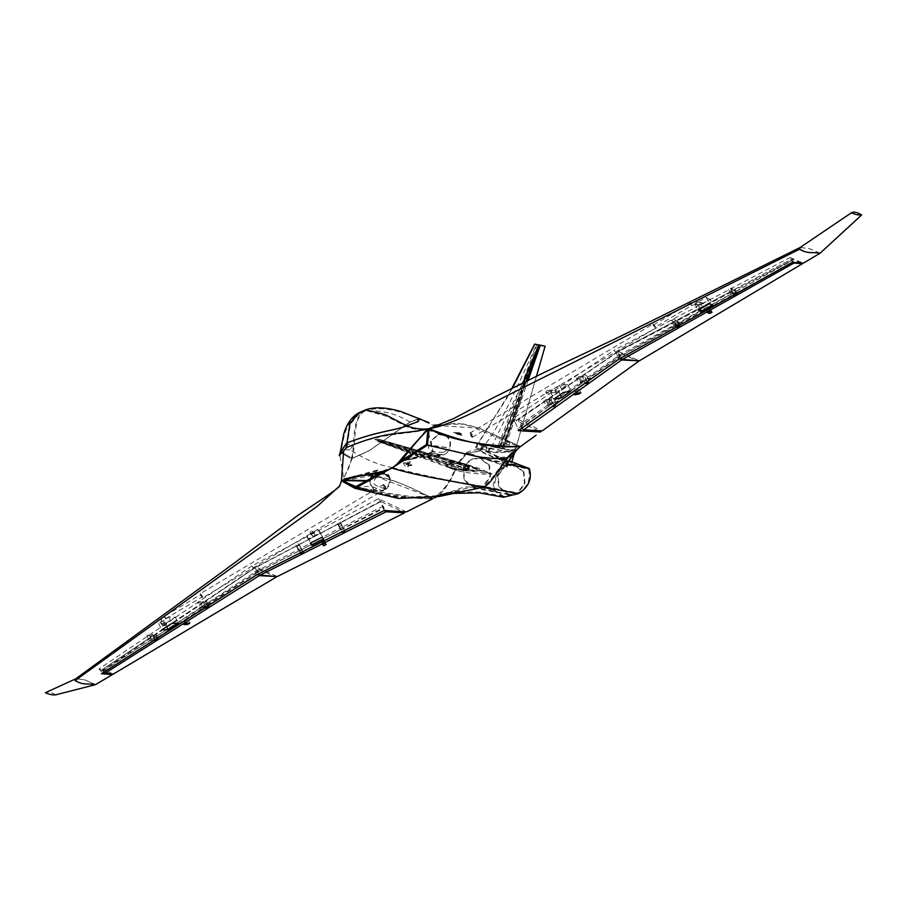 <?xml version="1.0" encoding="UTF-8"?>
<svg xmlns="http://www.w3.org/2000/svg" width="907" height="907" viewBox="0 0 907 907"><rect width="100%" height="100%" fill="white"/><g stroke="black" fill="none" stroke-linecap="round" stroke-linejoin="round"><path stroke-width="0.68" stroke-dasharray="4.54 3.4" d="M547.329 390.509L545.98 391.314L545.923 393.15L548.145 391.212L547.091 390.509L556.127 389.602L555.311 391.643L556.41 392.346L557.227 390.293L556.127 389.602M702.075 303.006C700.794 302.076 700.057 302.507 699.875 304.31L699.921 304.423C701.202 305.353 701.939 304.922 702.12 303.119L696.689 301.691L697.279 302.405L695.76 303.868L697.234 302.235M654.82 326.203C653.709 324.593 653.369 324.525 653.8 325.998C654.899 327.608 655.251 327.676 654.82 326.203C653.709 324.593 653.369 324.525 653.8 325.998C654.899 327.608 655.251 327.676 654.82 326.203M703.662 303.788C702.109 302.677 701.315 303.119 701.292 305.103C702.846 306.203 703.639 305.772 703.662 303.788L701.553 302.45M470.824 434.646L470.676 432.718L472.615 434.997L472.955 436.891L470.824 434.646L472.955 436.891L472.615 434.997L470.676 432.718L470.824 434.646M655.205 326.271L653.074 324.026L653.414 325.93L655.353 328.198L655.205 326.271M820.064 253.246L809.282 248.507L800.031 247.554M819.985 253.268L809.055 248.427L799.974 247.6M547.318 400.622L549.257 399.273L551.626 404.057L549.699 405.418L546.161 405.769L543.781 400.985L547.318 400.622L549.699 405.418M580.208 377.754L582.147 376.405L584.391 380.94L582.577 382.55L578.813 382.924L576.433 378.14L580.208 377.754L582.577 382.55M616.17 352.891L618.302 357.177L675.25 325.33L673.901 322.609L616.159 352.868L514.632 421.415L518.124 428.455L582.464 382.3M584.391 380.94L618.302 357.177L618.37 359.455M518.305 430.644L518.124 428.455M675.25 325.33L675.715 326.395L678.096 325.091L677.631 324.003L732.221 293.551L732.856 295.194L730.827 294.197L728.446 289.412L730.554 290.444L732.924 289.129L734.591 292.224L792.128 260.082L792.435 262.293M677.631 324.003L675.738 320.307L673.368 321.622L673.901 322.609M616.159 352.868L613.926 350.351L789.974 257.497L792.128 260.082M730.554 290.444L732.221 293.551M734.591 292.224L735.237 293.891L732.856 295.194M538.543 430.825L512.523 418.864L613.926 350.351M789.974 257.497L803.319 263.189M435.655 497.478L463.568 487.161L475.438 486.651L493.079 490.086C492.524 482.569 496.186 474.191 504.065 464.94L466.697 452.457C471.379 450.246 475.585 449.43 479.315 450.008C476.492 448.443 475.37 447.208 475.96 446.289L486.696 450.666C498.952 453.069 510.222 451.675 520.505 446.493L478.567 427.923L457.037 423.104L436.097 425.7M514.632 421.415L512.523 418.864M735.237 293.891L733.196 292.882L730.827 294.197M733.196 292.882L730.815 288.097L728.446 289.412M730.815 288.097L732.924 289.129M678.096 325.091L676.1 324.105L673.72 319.321L671.35 320.636L673.368 321.622M673.72 319.321L675.738 320.307M675.715 326.395L673.731 325.42L671.35 320.636M676.1 324.105L673.731 325.42M551.626 404.057L548.077 404.42L546.161 405.769M548.077 404.42L545.697 399.624L543.781 400.985M545.697 399.624L549.257 399.273M584.505 381.189L580.729 381.575L578.813 382.924M580.729 381.575L578.349 376.79L576.433 378.14M578.349 376.79L582.147 376.405M709.977 299.276L706.27 297.462L694.887 303.766L698.583 305.58L709.977 299.276L712.925 305.205M706.27 297.462L709.399 303.754M701.292 305.103L695.76 303.868M694.887 303.766L698.039 310.126M698.583 305.58L700.227 308.89M567.589 384.5L559.676 385.305L550.47 391.801L558.395 390.996L567.589 384.5L570.877 391.132M559.676 385.305L563.247 392.516M550.47 391.801L554.075 399.057M558.395 390.996L560.209 394.67M547.522 392.436L545.923 393.15L546.592 393.332L556.41 392.346M365.691 409.771L363.435 410.792C350.828 421.721 355.51 445.122 351.349 458.863L368.832 450.892L410.452 421.698L419.567 418.456L410.452 421.698L368.832 450.892L351.349 458.863L340.238 452.31L351.349 458.863C350.034 466.243 346.735 473.567 341.44 480.846C370.124 496.832 420.644 499.111 432.877 498.669C406.041 485.54 370.544 465.064 341.44 480.846L352.721 485.789L368.956 491.254L414.522 498.022L430.043 498.669M410.134 422.061C395.203 413.002 379.772 409.488 363.832 411.506C352.551 420.258 356.485 439.736 352.29 458.318L341.168 451.947L347.313 443.035C378.752 431.21 393.23 431.267 405.985 426.347L417.288 422.038L418.773 419.011L410.134 422.061L369.693 450.382L352.29 458.318L341.168 451.947L347.313 443.035C378.741 431.21 393.219 431.267 405.985 426.347L417.288 422.038L418.773 419.011L410.134 422.061L369.693 450.382L352.29 458.318L342.812 480.608M363.435 410.792L358.843 412.821M365.94 410.554L359.274 413.524L365.997 410.542L386.79 416.381L405.985 426.347C411.948 429.011 418.773 430.156 426.437 429.759L399.658 460.915C397.13 463.16 396.484 464.101 397.72 463.76L401.812 461.119L411.869 459.123L432.628 452.105L430.632 441.482L438.183 433.965L446.425 435.621C450.178 438.863 451.357 443.013 449.963 448.069L446.879 452.888C439.464 451.607 425.406 453.273 429.226 445.292L449.963 448.069M359.274 413.524L350.431 424.136L347.324 444.237L353.208 444.781C385.781 432.662 403.059 434.838 425.961 429.816M55.656 694.853C51.132 692.064 47.697 691.361 45.35 692.733M95.586 684.592L84.895 679.921L75.893 678.753L84.532 679.797L95.382 684.649M675.908 324.173L676.577 325.511L675.874 324.162L619.946 354.75L620.728 356.077L676.577 325.511M620.671 356.077L620.014 354.739M733.003 292.95L733.672 294.287L732.958 292.938L678.255 322.858L678.958 324.207L678.289 322.869M678.958 324.207L733.672 294.287M792.582 260.366L793.251 261.704L792.525 260.366L735.339 291.646L736.053 292.984L735.384 291.646M736.053 292.984L793.251 261.704M679.082 325.568L676.826 320.262L674.434 321.543L677.688 326.35M676.713 326.894L674.411 321.543L617.996 351.44L620.705 358.208M735.996 293.823L734.421 289.65L732.006 290.909L734.806 294.662M733.627 295.138L732.006 290.909M793.013 262.35L791.732 259.028L617.996 351.44M618.517 351.451L639.401 360.793M801.198 263.064L792.004 259.039M677.71 325.874L680.08 324.57L679.978 326.645M676.826 320.262L679.672 323.731L677.302 325.046M680.08 324.57L679.672 323.731M736.087 293.947L737.176 293.346L737.085 295.013M734.421 289.65L736.767 292.519L734.398 293.823M737.176 293.346L736.767 292.519M708.628 308.607L706.258 309.911L708.48 311.01L710.85 309.695L708.628 308.607L710.034 311.43M706.258 309.911L707.664 312.768M708.48 311.01L708.979 312.019M710.85 309.695L712.086 312.178M553.213 403.241L552.556 401.903L553.315 403.207L521.582 425.406L520.788 424.079L552.556 401.903M520.856 424.079L521.514 425.417M585.877 380.396L585.208 379.058L585.979 380.362L555.243 401.858L554.472 400.554L555.141 401.903M554.472 400.554L585.208 379.058M619.855 356.632L619.186 355.295L619.912 356.621L587.895 379.024L587.124 377.72L587.793 379.058M587.124 377.72L619.186 355.295M518.985 419.805L542.08 430.927L638.562 361.337L617.701 352.007L518.158 419.782L521.627 428.297M586.931 381.575L584.323 374.67L582.373 376.008L585.004 382.935M554.268 404.692L552.272 402.538L550.39 403.966L552.363 406.064M549.268 401.688L551.229 400.429L551.32 397.323L549.37 398.661L549.268 401.688L550.39 403.966M619.81 358.707L617.701 352.007M554.528 404.885L556.048 402.255L549.37 398.661M555.379 405.361L557.964 400.905L551.32 397.323M551.229 400.429L552.272 402.538M556.048 402.255L557.964 400.905M587.294 381.847L588.711 379.409L582.373 376.008M588.155 382.312L590.627 378.06L584.323 374.67M588.711 379.409L590.627 378.06M572.702 391.495L577.453 391.008L579.369 389.659L574.619 390.135L572.702 391.495L574.38 394.851M577.453 391.008L578.961 394.035M579.369 389.659L580.877 392.674M574.619 390.135L576.285 393.502M256.862 570.968L257.52 572.306L256.794 570.979L207.068 603.302L207.816 604.618L207.159 603.28M205.708 606.001L205.039 604.652L205.787 605.978L157.149 637.598L156.401 636.272L157.058 637.621M156.401 636.272L205.039 604.652M154.95 638.993L154.281 637.655L155.029 638.97L104.146 672.042L103.421 670.715L104.09 672.053M103.421 670.715L154.281 637.655M103.591 672.37L102.548 669.4L255.366 567.68L276.068 577.135M205.22 607.611L203.327 602.191L205.504 600.751L209.902 604.425L208.655 607.191M207.34 606.261L205.504 600.751M154.371 640.036L152.943 635.716L155.414 634.231L159.144 637.428L158.135 639.65M156.492 638.675L155.414 634.231M255.366 567.68L257.565 574.448M113.25 674.082L102.831 669.389M257.52 572.306L207.816 604.618M209.902 604.425L207.499 606.409M207.782 605.785L207.363 604.958L209.494 603.597M203.417 602.146L207.363 604.958M159.144 637.428L156.9 639.061M157.013 638.789L156.605 637.961L158.725 636.601M153.351 635.637L156.605 637.961M182.556 621.839L184.677 620.479L188.565 620.581L186.445 621.941L182.556 621.839L183.962 624.674M184.677 620.479L186.094 623.324M188.565 620.581L189.812 623.075M186.445 621.941L187.103 623.256M383.865 507.376L383.196 506.038L383.922 507.376L343.47 528.157L342.789 526.797L343.458 528.135M340.34 528.055L341.009 529.393L340.34 528.055L301.147 548.168L301.827 549.529L301.158 548.191M341.021 529.416L301.827 549.529M298.709 549.449L299.378 550.787L298.698 549.427L257.792 570.446L258.518 571.784L257.849 570.446M258.518 571.784L299.378 550.787M404.431 512.886L277.225 576.489L256.364 567.158L380.555 501.718L384.239 510.528M299.265 544.574L303.085 552.261L299.265 544.574L296.827 545.844L300.636 553.508L296.827 545.844M340.737 522.885L344.762 530.992L342.903 527.511L340.408 528.679L338.288 524.167L340.737 522.885L341.769 525.232L339.365 526.57L338.288 524.167M258.54 573.938L256.364 567.158M381.337 501.764L402.572 511.752M383.196 506.038L342.789 526.797M341.769 525.232L342.903 527.511M339.365 526.57L340.408 528.679M343.923 528.566L341.474 529.813M302.292 549.959L299.843 551.207M323.436 539.914L324.627 541.558L322.166 542.805L320.976 541.162L323.436 539.914L325.103 543.282M324.627 541.558L326.123 544.585M322.166 542.805L322.949 544.37M320.976 541.162L322.643 544.529M467.921 464.996L468.001 466.017L378.264 440.076L378.162 439.045L455.858 461.901C452.502 460.801 448.852 461.368 444.895 463.636L448.75 467.49L453.885 469.248L465.971 470.903L377.55 441.165L378.196 440.28L467.026 469.418L465.971 470.903M468.001 466.017L467.026 469.418M378.196 440.28L378.162 439.045L374.75 439.498L377.55 441.165M466.697 452.457L457.967 462.717L465.892 464.123L480.109 468.76L492.172 473.987C480.529 474.554 468.59 473.386 456.368 470.472L453.885 469.248C444.339 464.384 409.148 452.321 377.38 441.131M459.01 462.842L377.947 439.011M374.75 439.498C401.382 448.455 436.528 459.781 444.895 463.636L448.75 467.49L453.885 469.248L481.696 470.812L469.497 465.563L379.534 439.385L378.956 441.369L467.944 470.982L481.696 470.812L471.833 466.459L455.858 461.901C452.502 460.801 448.852 461.368 444.895 463.636L445.995 464.123C450.36 462.094 454.35 461.629 457.967 462.717M469.463 468.42L468.885 468.307L469.463 468.42M424.657 454.509L425.236 454.622L424.657 454.509M378.922 441.369L467.944 470.982L467.729 469.27L378.843 440.349L378.956 441.369L385.01 441.505L379.534 439.385M467.456 469.622L462.865 468.817L467.456 469.622L468.182 467.105L466.13 466.708L465.302 469.577M467.729 469.27L469.497 465.563L383.91 440.666M466.13 466.708L463.681 465.971L462.865 468.817M463.681 465.971L465.733 466.368L465.019 468.862M465.733 466.368L468.182 467.105M536.967 344.49L497.637 447.298L478.193 443.806L502.886 448.92L526.411 380.951M497.637 447.298L502.886 448.92L502.013 448.591L538.418 344.887M512.67 387.731L478.193 443.806L475.291 446.357L477.762 443.614L491.605 446.788L523.01 382.618M486.696 450.666L488.204 451.516C497.24 456.334 505.074 459.94 511.729 462.343C499.224 459.486 488.635 455.484 479.996 450.348L484.735 444.713C500.381 426.381 518.078 384.205 536.751 344.445M498.873 447.639L538.225 344.83M521.287 397.425L520.709 397.323L521.287 397.425M502.183 448.477L502.75 448.591L502.183 448.477M528.169 380.101L504.507 449.203L514.995 450.983L499.519 447.695L538.418 344.773M510.006 442.083L509.258 444.736L507.535 444.43L508.283 441.777L510.006 442.083L507.705 441.38L506.945 444.033L509.258 444.736M504.507 449.203L499.519 447.695L500.313 448.001L538.905 344.966M502.387 448.636L538.985 344.989M506.945 444.033L504.893 443.625L507.535 444.43M504.893 443.625L505.653 440.983L508.283 441.777M505.653 440.983L507.705 441.38M312.632 532.058L310.931 533.316L310.228 532.874L310.285 531.649L311.634 530.844L312.632 532.058L310.931 533.316L310.228 532.874M314.967 534.756C314.91 536.717 314.094 537.137 312.507 536.003C312.564 534.042 313.38 533.633 314.967 534.756L312.484 531.309M310.319 533.033L312.507 536.003M164.292 623.347L162.818 625.399L161.843 624.81L163.271 622.656L164.292 623.347M200.991 595.616C202.102 597.225 202.442 597.294 202.012 595.82C200.912 594.198 200.572 594.142 200.991 595.616C202.102 597.225 202.442 597.294 202.012 595.82C200.912 594.198 200.572 594.142 200.991 595.616M166.695 623.415L166.23 625.297L164.575 624.776L165.04 622.894L166.695 623.415M311.634 530.844L312.575 531.479M384.987 487.172L385.135 489.088L383.196 486.821L382.856 484.928L384.987 487.172L382.856 484.928L383.196 486.821L385.135 489.088L384.987 487.172M200.606 595.536L202.737 597.781L202.397 595.888L200.458 593.62L200.606 595.536M341.44 480.857L341.44 480.846C349.388 475.937 365.147 474.134 370.827 475.415L388.615 479.35C401.54 483.227 416.302 489.667 432.877 498.669C443.172 491.288 450.36 481.685 454.452 469.86L449.929 468.046L445.995 464.123M340.839 523.566L338.39 524.824L340.771 529.609L343.22 528.362L339.955 522.353L343.22 528.362M299.265 545.039L296.816 546.297L299.072 550.832L301.646 549.823L298.324 543.735L301.646 549.823M299.072 550.832L256.057 572.873L205.277 605.173L203.928 602.441L253.915 568.564L256.364 575.004M406.449 511.877L378.434 498.703L251.84 565.945L253.915 568.564L380.543 501.254L384.035 508.294L301.521 549.585M384.035 508.294L384.307 510.482M152.433 638.868L152.886 640.637L149.315 640.546L146.945 635.75L149.065 634.39L152.75 634.492L150.63 635.852L152.433 638.868L101.153 671.509L101.346 673.708M205.277 605.173L205.685 606.273L203.565 607.633L201.229 602.849L203.338 601.488L203.928 602.441M152.75 634.492L154.995 639.276L151.446 639.186L149.065 634.39M251.84 565.945L98.988 668.924L101.153 671.509M152.886 640.637L154.995 639.276M203.168 606.522L154.541 637.519M98.988 668.924L111.119 673.958M380.543 501.254L378.434 498.703M149.315 640.546L151.446 639.186M146.945 635.75L150.63 635.852M203.565 607.633L200.084 607.543L197.703 602.758L199.823 601.398L203.338 601.488M197.703 602.758L201.229 602.849M200.084 607.543L202.204 606.182L199.823 601.398M205.685 606.273L202.204 606.182M340.771 529.609L339.876 528.384L342.324 527.137M339.876 528.384L337.495 523.6L339.955 522.353M337.495 523.6L338.39 524.824M299.197 551.082L298.244 549.778L300.693 548.531M298.244 549.778L295.863 544.994L298.324 543.735M295.863 544.994L296.816 546.297M165.119 623.699L158.646 623.528L168.827 616.998L175.3 617.157L165.119 623.699L166.627 626.748M158.646 623.528L161.763 629.832M168.827 616.998L171.979 623.347M175.3 617.157L178.282 623.154M308.641 538.69L306.645 535.958L318.425 529.971L320.42 532.704L308.641 538.69L310.727 542.908M306.645 535.958L310.228 543.168M318.425 529.971L322.03 537.227M320.42 532.704L323.72 539.359M499.099 486.832L508.476 494.145L517.727 492.478L524.495 483.544L523.532 472.275L514.156 464.962L504.904 466.629L498.136 475.563L499.099 486.832M464.588 480.098L473.964 487.422L483.227 485.755L489.984 476.821L489.032 465.552L479.656 458.228L470.393 459.906L463.636 468.828L464.588 480.098M489.485 465.28L479.758 457.695L470.155 459.43L463.148 468.681L464.135 480.37L473.862 487.966L483.465 486.231L490.472 476.969L489.485 465.28M523.985 472.003L514.269 464.418L504.666 466.153L497.648 475.415L498.646 487.093L508.362 494.689L517.965 492.955L524.983 483.692L523.985 472.003M460.869 434.385L454.974 432.197L458.84 434.181C462.298 435.541 462.978 435.609 460.869 434.385L460.2 434.589C462.706 435.496 462.627 435.553 459.951 434.759L459.033 434.464L460.223 433.92L460.2 434.589C462.706 435.496 462.627 435.553 459.951 434.759M457.525 434.294L455.053 432.911C451.04 431.539 455.949 433.682 457.525 434.294L462.377 435.496L458.942 434.204M431.415 445.484C429.737 441.324 428.92 435.984 428.954 429.465L426.437 429.759M428.773 429.43L439.147 425.587L474.565 427.889L517.84 446.244L507.875 456.527L496.084 458.035C487.592 457.786 480.393 457.015 474.497 455.711L429.226 445.292M485.767 451.391L486.719 446.561L478.023 444.566L475.619 447.208L478.102 444.623L482.014 445.133L481.515 446.425L489.531 448.546L486.957 452.037L485.767 451.391C495.12 453.228 504.394 452.956 513.611 450.586L505.936 463.432L506.82 464.645L495.619 456.391C501.299 459.18 517.704 464.838 518.849 464.974L504.428 465.665L467.06 453.183L479.803 450.87L475.812 447.151L485.767 451.391C495.086 453.183 504.36 452.91 513.611 450.575M455.053 432.911L460.223 433.92M427.775 429.544L445.938 435.269M428.954 429.465L446.425 435.621M446.879 452.888L444.022 454.781L440.178 455.631L432.628 452.105C420.395 456.085 410.043 458.783 401.586 460.189C409.545 449.214 418.218 439.011 427.582 429.589M445.654 435.734L446.119 436.074C449.691 439.147 450.802 443.092 449.475 447.899L440.201 455.087L433.024 451.697L431.131 441.63L438.308 434.51L445.654 435.734L440.53 434.136L446.119 436.074M427.9 430.065L440.53 434.136M427.911 429.918L441.017 434.306M433.024 451.697L411.71 458.602L401.665 460.518M426.471 444.543L449.475 447.899M400.849 459.736L402.538 461.096C425.678 448.772 433.965 454.792 444.022 454.781M429.226 429.283C462.536 442.627 492.082 448.273 517.84 446.244M507.875 456.527L490.426 480.2L483.51 486.333C453.806 481.764 423.24 475.483 391.847 467.468L397.72 463.76M471.935 435.394L472.082 437.321L470.143 435.043L469.803 433.149L471.935 435.394M513.645 450.575L490.426 480.2L484.236 485.88M353.208 444.781L350.068 449.747C364.365 459.123 378.276 465.03 391.824 467.434L392.788 466.856M401.461 460.62L399.658 460.915M347.324 444.237L344.558 449.94L350.068 449.747M344.558 449.94L339.989 455.87L343.798 478.964M357.494 488L342.959 480.676L354.115 485.46L369.228 490.472L415.553 497.251L431.573 497.603L447.423 492.524L439.203 495.619L398.933 497.614L357.494 488C373.888 483.93 376.292 489.213 382.822 491.027L385.838 489.429C380.702 486.299 363.73 485.642 381.892 473.386L390.86 468.001M447.423 492.524L475.064 489.349L483.51 486.333L517.965 492.955C527.307 487.785 530.867 479.848 528.656 469.146L506.82 464.645M486.957 452.037L508.566 462.253C497.524 459.35 488.102 455.631 480.302 451.108L467.06 453.183L458.352 463.636L465.937 464.985L489.621 473.533L455.518 469.407C451.833 478.998 446.584 487.376 439.748 494.564L440.609 494.27C436.233 496.31 422.628 497.92 415.553 497.251M455.518 469.407L450.496 467.4L445.768 463.885L449.362 466.856L455.518 469.407C451.822 478.941 446.561 487.331 439.748 494.564L475.064 489.349L482.773 486.753M446.879 464.384L458.352 463.636L452.763 462.547L445.768 463.885M343.458 479.746L369.841 480.574L369.841 481.232L342.959 480.676L371.609 475.653M375.033 476.118L431.573 497.603M408.048 463.749L405.1 462.921L403.32 463.726L406.415 464.577L408.048 463.749M410.474 464.225C412.674 465.291 412.186 465.586 409 465.076L408.479 464.724L409.545 463.942L410.474 464.225M385.668 486.764L383.536 484.519L383.876 486.413L385.815 488.692L385.668 486.764M344.002 478.613L380.589 471.787L390.214 468.091M381.79 471.538L381.688 473.114L381.79 471.538L382.981 472.4M439.725 494.576L475.744 486.197L493.907 489.825L503.657 496.424L517.965 492.955M480.302 451.108L483.953 446.868L481.515 446.425L479.803 450.87M467.06 453.183L458.352 463.636M518.849 464.974L528.656 469.146M434.464 497.773L447.536 493.351L464.906 491.458M447.536 493.351L439.385 496.435M438.036 425.009L463.364 423.943L479.35 428.172L520.505 446.493M409.771 463.307L410.406 461.788L403.445 462.842C404.046 465.427 405.531 466.81 407.912 467.003L408.762 465.416C412.084 466.64 413.32 463.965 409.703 463.432L409.771 463.307C408.116 463.364 407.765 464.112 408.706 465.54M504.428 465.665C497.818 472.059 494.315 480.12 493.907 489.825M452.48 468.148L480.54 470.79L462.706 464.157L456.799 463.046L454.022 462.785L452.48 468.148M456.992 469.883L455.223 468.976M504.065 464.94L519.065 464.169M493.079 490.086L503.487 497.229M482.014 445.133L486.719 446.561M451.301 467.649L452.763 462.547M459.101 463.726L456.799 463.046M405.1 462.921L409.703 463.432M408.762 465.416L408.479 464.724M517.013 449.634L506.696 462.831L507.682 464.157L495.993 455.654L509.008 460.847M489.531 448.546L511.276 452.491L483.953 446.868M508.566 462.253L511.276 452.491M488.204 451.516L491.605 446.788L514.995 450.983L477.762 443.614L506.525 398.763L512.024 388.06M479.996 450.348L479.315 450.008M457.196 433.92L460.926 433.512L462.559 434.464L454.997 432.22L460.155 432.956L455.065 432.22M456.368 470.472L454.452 469.86M408.978 463.103L408.071 464.985L403.558 462.933L408.978 463.103L410.406 461.788M407.912 467.003L408.071 464.985M489.621 473.533L480.54 470.79M536.525 376.088L514.745 451.958L536.513 376.088M365.94 481.095L370.351 481.186C370.77 486.141 373.185 489.315 377.595 490.71L376.11 490.472L377.595 490.71C386.008 491.016 389.953 486.662 389.454 477.649L377.323 470.62L372.142 474.735M355.011 487.093L376.11 490.472M366.904 480.574L370.351 480.574L370.351 481.186M370.578 478.556L370.351 480.574M389.454 477.649L388.729 476.594L380.747 472.966M369.841 481.232C370.305 486.413 372.845 489.746 377.459 491.243L382.822 491.027M359.353 488.397L375.929 491.004M385.838 489.429C389.488 486.299 390.872 482.32 389.976 477.501C389.454 475.506 386.767 474.134 381.892 473.386M343.447 479.678L355.261 476.13L381.087 472.388L389.182 476.266L389.976 477.501L378.911 469.656L377.165 470.087L369.841 480.574M381.087 472.388L381.711 471.47L381.564 472.468L380.589 471.787M377.176 470.087L355.272 476.13L374.829 473.737C385.362 472.524 385.452 473.397 389.182 476.266C388.967 474.372 386.303 473.069 381.189 472.377L381.677 473.114M401.812 461.119L399.998 460.699M691.497 304.854L690.216 303.165L691.406 305.557M690.216 303.165L690.136 303.868M791.936 260.184L733.876 290.773M731.473 292.043L676.305 321.327M492.172 473.987L385.01 441.505M378.865 440.258L468.375 467.014M165.675 617.939L164.405 616.25L164.314 616.964L165.596 618.653M163.782 620.626L161.151 621.431L163.816 620.773L165.698 618.631L202.204 596.897M161.729 624.481L161.151 621.431M164.405 616.25L164.314 616.964M101.335 671.395L151.707 637.417M153.793 636.011L201.842 603.847M461.005 434.396L460.881 433.693L458.715 434.158M653.607 324.921L690.114 303.176L696.689 301.691M469.803 433.149L653.074 324.026M472.275 437.299L655.546 328.175M696.293 304.412L691.519 305.546L655.013 327.28M368.832 450.892L369.693 450.382L368.832 450.892M418.161 421.528L417.288 422.038L418.161 421.528M439.147 425.587L433.988 425.893L436.312 426.664L418.773 419.011C407.889 414.454 399.647 411.631 394.023 410.554C389.352 409.42 378.06 407.13 365.997 410.542M339.989 455.87L344.309 435.179C349.751 418.138 354.274 417.526 359.251 413.535L359.251 413.535M676.803 320.273L731.824 290.886M734.216 289.605L791.732 259.028M617.111 352.018L518.158 419.782M203.327 602.191L155.04 634.322M205.424 600.797L254.81 567.691M152.943 635.716L102.548 669.4M255.819 567.147L380.555 501.718M463.08 463.398L379.727 439.442M449.929 468.046L376.178 440.802M378.174 439.045L409.386 448.16M468.953 469.1L424.725 455.303M469.395 467.627L425.179 453.829M502.988 448.931L526.514 380.906M520.255 397.164L501.73 448.33M521.74 397.583L503.204 448.75M499.349 447.673L538.327 344.762M161.117 621.295C161.287 618.687 162.353 617.009 164.292 616.272L200.798 594.527M164.36 623.585L163.816 620.773M165.596 625.479L162.818 625.399M386.008 488.658L202.737 597.781M383.536 484.519L200.266 593.643M165.675 622.724L163.271 622.656M508.476 494.145L473.964 487.422M479.758 457.695L514.269 464.418M473.862 487.966L508.362 494.689M514.156 464.962L479.656 458.228M440.632 433.591L441.38 433.841M438.183 433.965L443.364 434.453M438.308 434.51L443.16 434.975M411.71 458.602L423.229 456.198L440.201 455.087M440.178 455.631L426.165 456.402L411.869 459.123M439.203 495.619C448.716 492.841 457.287 491.186 464.894 490.63M354.115 485.46L369.228 490.472M409.182 463.715L408.921 465.064L406.415 464.577M512.172 453.817C507.829 461.096 505.823 465.427 506.151 466.81L505.936 463.432M503.657 496.424L485.846 492.898C484.746 492.184 478.851 491.866 468.171 491.945L456.697 492.218L443.183 493.986M449.362 466.856L450.496 467.4M440.779 495.075L440.779 495.075C434.578 497.671 420.916 498.68 414.522 498.022M352.721 485.789L368.956 491.254M339.445 455.019L339.207 455.586M434.181 425.1L436.607 425.893M459.781 433.58L459.055 434.351M506.968 466.878L506.696 462.831M437.095 496.877L450.96 493.465M462.706 464.157L465.937 464.985M461.663 463.024L465.892 464.123M377.323 470.62L354.818 476.765M379.285 473.771L386.189 474.667L388.729 476.594M401.914 461.141L411.857 459.123"/><path stroke-width="1.36" d="M800.031 247.554L799.543 249.21C807.763 254.221 813.137 251.829 820.075 253.212L803.319 263.189L792.333 262.282L618.37 359.455L518.305 430.644L540.538 432.038L538.543 430.825M536.173 435.19L520.505 446.493L508.453 457.083C503.907 459.248 493.612 459.123 477.592 456.697L427.435 445.19L391.881 468.091C405.395 472.184 422.243 475.994 442.401 479.497L518.328 493.669C530.629 486.175 531.672 476.492 529.303 468.522L509.008 460.847M799.543 249.21L531.128 383.638C493.941 401.948 451.686 425.519 429.068 428.671C457.752 444.657 508.271 446.936 520.505 446.493L517.013 449.634C509.133 460.019 505.777 465.767 506.968 466.878L506.979 466.878M803.319 263.189L820.075 253.212C813.262 251.692 807.786 254.504 799.452 248.971L799.974 247.6L851.344 212.816C855.097 214.517 858.532 215.231 861.65 214.936L861.65 214.936C857.104 212.147 853.668 211.444 851.344 212.816M712.925 305.205L709.399 303.754L698.039 310.126L701.564 311.577L712.925 305.205M570.877 391.132L563.247 392.516L554.075 399.057L561.694 397.663L570.877 391.132M800.269 247.43L616.488 338.243L544.71 372.199L493.136 397.81L453.738 418.512L428.909 428.716L427.9 430.065M700.227 308.89L701.564 311.577M560.209 394.67L561.694 397.663M358.832 412.832L349.909 423.614L347.007 442.843C379.092 430.734 393.887 430.814 406.835 425.825L385.09 414.567L365.691 409.771L358.832 412.832C351.859 416.664 346.859 423.66 343.81 433.807L340.238 452.31L347.007 442.843C379.092 430.734 393.887 430.814 406.835 425.825L418.161 421.528L419.567 418.456L417.288 422.038M75.893 678.753L45.35 692.733C49.171 694.445 52.606 695.147 55.656 694.853L95.552 684.638C88.773 683.073 83.308 685.896 74.964 680.352L75.44 679.003L75.066 680.59L317.563 506.038L339.637 485.948L341.44 480.857M639.401 360.793L802.412 263.722L639.401 360.793L622.417 359.433L793.965 263.053L802.412 263.722L801.198 263.064M736.586 295.297L734.715 296.34L733.627 295.138M710.034 311.43L707.664 312.768L709.716 313.505L712.086 312.178L710.034 311.43M677.71 325.874L677.597 327.971L679.978 326.645L679.082 325.568M677.597 327.971L676.713 326.894M737.085 295.013L735.996 293.823M620.705 358.208L622.417 359.433M793.965 263.053L793.013 262.35M734.398 293.823L734.715 296.34M708.48 311.01L709.716 313.505M638.562 361.337L542.035 430.972L523.815 429.805L621.59 359.977L637.666 360.759M574.38 394.851L578.961 394.035L580.877 392.674L576.285 393.502L574.38 394.851M585.004 382.935L586.239 383.661L588.155 382.312L586.931 381.575M552.363 406.064L553.451 406.721L555.379 405.361L554.268 404.692M621.59 359.977L619.81 358.707M521.627 428.297L523.815 429.805M553.451 406.721L554.528 404.885M586.239 383.661L587.294 381.847M578.496 393.105L578.961 394.035M275.388 576.455L259.266 575.662L104.793 673.402L113.228 674.128M276.204 577.101L113.25 674.082M187.681 624.424L183.962 624.674L186.094 623.324L189.812 623.075L187.681 624.424L187.103 623.256M207.34 606.261L208.655 607.191L206.535 608.552L205.22 607.611M157.013 638.789L156.015 641L154.371 640.036M156.469 640.716L158.135 639.65L156.492 638.675M257.565 574.448L259.266 575.662M104.793 673.402L103.591 672.37M207.782 605.785L206.535 608.552M402.572 511.752L404.352 512.954L277.191 576.569M404.431 512.886L386.155 511.763L260.252 575.129L277.168 576.58M322.643 544.529L325.103 543.282L326.123 544.585L323.674 545.821L322.643 544.529M300.138 552.635L300.636 553.508L303.085 552.261L302.598 551.377M341.894 531.491L342.302 532.228L344.762 530.992L344.354 530.255M260.252 575.129L258.54 573.938M384.239 510.528L386.155 511.763M342.302 532.228L342.018 531.423M300.636 553.508L300.308 552.544M322.949 544.37L323.674 545.821M526.411 380.951L538.917 345.079L534.847 344.172L512.67 387.731M538.418 344.887L534.654 344.104L512.024 388.06M523.01 382.618L538.747 345.045M540.255 345.329L545.107 346.179L538.418 344.773L540.255 345.329L528.169 380.101M111.119 673.958L112.309 674.661M75.066 680.59C83.421 685.635 88.784 683.209 95.586 684.592L112.343 674.615L101.346 673.708L256.364 575.004L384.217 510.482L406.381 511.933L415.474 507.364L406.449 511.877M430.043 498.669L432.877 498.669L415.474 507.364M178.282 623.154L168.067 629.639L161.763 629.832L171.979 623.347L178.282 623.154M323.72 539.359L311.929 545.322L310.228 543.168L322.03 537.227L323.72 539.359M166.627 626.748L168.067 629.639M310.727 542.908L311.929 545.322M427.56 429.952L427.548 429.952C418.286 439.487 409.658 449.679 401.665 460.518L397.833 464.259L397.368 463.817C407.402 451.584 417.832 439.906 428.637 428.762L428.909 428.716M427.9 430.031L426.471 444.543L401.892 460.371M429 429.328L427.435 445.19M346.996 447.298L339.207 455.586L340.238 452.31L346.678 443.047L346.996 447.298C390.135 429.589 399.443 435.371 428.637 428.762M520.505 446.493C493.896 448.455 463.42 442.514 429.068 428.671C421.698 429.703 414.295 428.762 406.835 425.825L418.161 421.528M371.609 475.653L375.033 476.118M508.453 457.083C495.188 474.044 491.231 483.17 483.873 487.048L439.385 496.435L398.695 498.442L354.988 488.329L392.924 467.422M393.162 467.264L397.368 463.817M343.719 450.28L341.463 480.676C355.521 476.742 369.841 473.624 384.409 471.311L390.543 468.828M390.792 468.692L391.881 468.091M343.118 480.517L355.011 487.093L380.747 472.966L354.818 476.765L343.22 480.166L341.984 481.141L354.988 488.329M385.407 470.948L385.702 471.481L380.509 473.103M435.655 497.478L434.464 497.773M429.068 428.671L439.226 424.703M450.96 493.465L479.27 492.841L503.487 497.229L518.328 493.669M507.682 464.157L529.303 468.522M343.027 480.461L365.94 481.095M343.243 480.166L366.904 480.574M372.142 474.735L370.578 478.556M820.064 253.246L861.65 214.948L820.075 253.212M734.806 294.662L736.087 293.947M536.513 376.088L545.107 346.179L536.525 376.088M511.729 462.343L514.995 450.983L511.763 462.343M792.503 262.248L618.574 359.399L518.509 430.587M429.294 422.764L401.053 411.551C386.597 407.3 374.829 406.699 365.748 409.749M55.644 694.875L95.552 684.638L112.332 674.661M113.239 674.116L276.227 577.09M526.514 380.906L538.996 345.091M384.387 510.448L256.511 574.981L101.539 673.674M75.44 679.014L231.886 564.846L297.496 515.63L325.692 496.662C334.842 490.517 339.524 486.889 339.74 485.789M435.088 426.063L433.988 425.893M438.036 425.009L434.181 425.1M374.557 474.338L379.285 473.771"/></g></svg>
